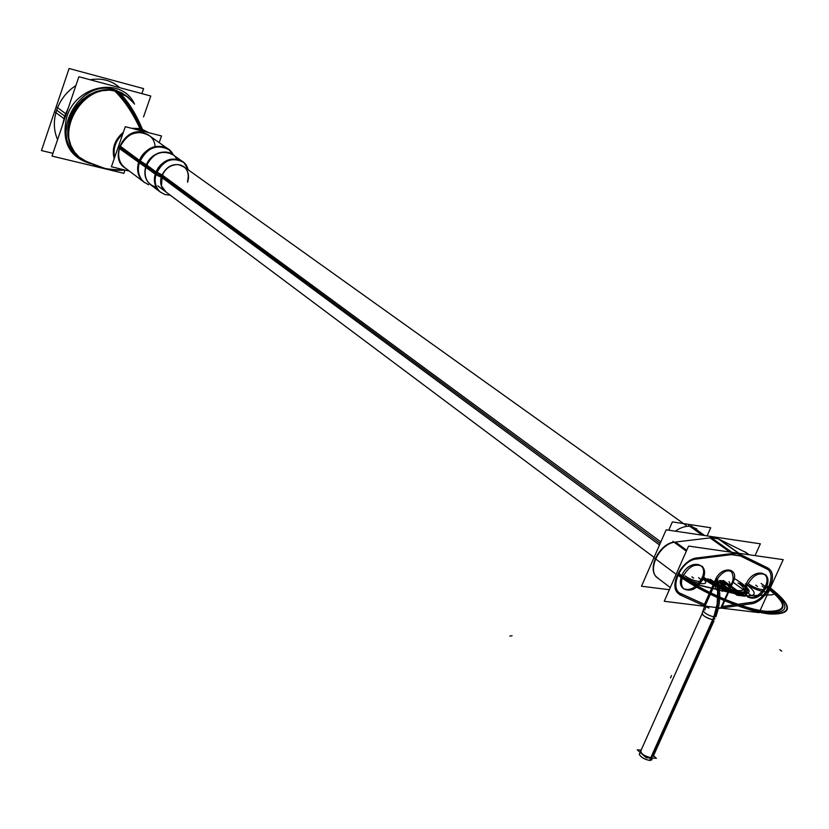 <?xml version="1.0" encoding="UTF-8"?>
<svg xmlns="http://www.w3.org/2000/svg" width="829" height="829" viewBox="0 0 829 829"><rect width="100%" height="100%" fill="white"/><g stroke="black" fill="none" stroke-linecap="round" stroke-linejoin="round"><path stroke-width="1.24" d="M720.836 608.051L759.126 612.641L783.198 559.658L688.567 546.083L664.247 601.274L704.951 606.32L717.303 578.652M720.494 608.009L718.494 607.771M716.557 607.543L705.023 606.154M681.21 593.823C668.195 589.056 680.941 560.072 696.629 558.964L731.458 554.58L740.183 555.824L766.255 568.621C778.307 573.523 765.727 601.16 750.96 602.445L722.111 606.569L733.043 582.217C740.048 567.699 721.572 565.129 715.396 579.906L704.443 604.434L681.21 593.823L704.443 604.434L715.396 579.906C721.572 565.129 740.048 567.699 733.043 582.217L722.111 606.569L750.96 602.445C765.727 601.16 778.307 573.523 766.255 568.621L740.183 555.824L731.458 554.58L696.629 558.964C680.941 560.072 668.195 589.056 681.21 593.823C668.195 589.056 680.941 560.072 696.629 558.964C680.941 560.072 668.195 589.056 681.21 593.823L704.443 604.434L681.21 593.823C668.195 589.056 680.941 560.072 696.629 558.964L731.458 554.58L740.183 555.824L731.458 554.58L696.629 558.964M681.79 575.502C679.386 581.647 679.967 586.051 683.542 588.714C679.967 586.051 679.386 581.647 681.79 575.502C679.386 581.647 679.967 586.051 683.542 588.714C679.967 586.051 679.386 581.647 681.79 575.502C688.671 558.85 709.748 561.793 701.914 578.145C709.748 561.793 688.671 558.85 681.79 575.502C688.671 558.85 709.748 561.793 701.914 578.145C713.852 586.611 695.262 584.922 682.961 576.331C695.262 584.922 713.852 586.611 701.914 578.145C713.852 586.611 695.262 584.922 682.961 576.331C695.262 584.922 713.852 586.611 701.914 578.145C713.852 586.611 695.262 584.922 682.961 576.331C695.262 584.922 713.852 586.611 701.914 578.145C713.852 586.611 695.262 584.922 682.961 576.331C695.262 584.922 713.852 586.611 701.914 578.145C709.748 561.793 688.671 558.85 681.79 575.502M683.666 588.797C690.557 590.963 696.64 587.419 701.914 578.145C696.64 587.419 690.557 590.963 683.666 588.797C690.557 590.963 696.64 587.419 701.914 578.145C696.64 587.419 690.557 590.963 683.666 588.797M746.173 583.948C743.748 590.01 744.255 594.31 747.717 596.849C744.255 594.31 743.748 590.01 746.173 583.948C743.748 590.01 744.255 594.31 747.717 596.849C744.255 594.31 743.748 590.01 746.173 583.948C753.022 567.751 773.011 570.539 765.271 586.445C773.011 570.539 753.022 567.751 746.173 583.948C753.022 567.751 773.011 570.539 765.271 586.445C777.301 594.756 759.747 593.181 747.364 584.756C759.747 593.181 777.301 594.756 765.271 586.445C777.301 594.756 759.747 593.181 747.364 584.756C759.747 593.181 777.301 594.756 765.271 586.445C777.301 594.756 759.747 593.181 747.364 584.756C759.747 593.181 777.301 594.756 765.271 586.445C777.301 594.756 759.747 593.181 747.364 584.756C759.747 593.181 777.301 594.756 765.271 586.445C773.011 570.539 753.022 567.751 746.173 583.948M747.893 596.953C754.4 598.839 760.193 595.336 765.271 586.445C760.193 595.336 754.4 598.839 747.893 596.953C754.4 598.839 760.193 595.336 765.271 586.445C760.193 595.336 754.4 598.839 747.893 596.953M697.448 558.922C681.231 559.047 667.604 590.041 681.894 594.051M677.562 571.046L674.785 577.357M674.899 577.098L677.438 571.336M680.764 593.574L704.93 604.61M680.764 593.616L682.319 594.331M704.194 604.921L715.582 579.409M704.246 604.88L705.251 602.621M715.054 580.632C720.94 564.829 740.857 567.596 732.732 582.942M733.292 581.74L721.924 607.056L733.261 581.73M733.24 581.782L732.225 584.041M733.095 580.735L720.681 608.154M721.541 606.61L751.54 602.331M721.572 606.641L723.489 606.372M750.183 602.496C765.426 602.134 778.887 572.58 765.613 568.383M766.752 568.912L739.634 555.596M766.742 568.86L765.291 568.145M740.307 555.938L731.251 554.642M733.903 552.58L737.489 553.098M732.131 554.528L695.914 559.098M732.1 554.497L730.162 554.746M686.329 551.161L672.93 541.378M695.863 558.114L733.406 553.399M731.841 552.29L710.225 536.923M729.862 552L710.038 537.897L729.862 552L710.038 537.897L729.862 552L710.038 537.897L675.428 542.042L686.723 550.28M676.733 541.886L674.765 542.125M755.053 555.617L760.369 543.814L666.143 529.804L641.491 586.238L669.345 589.709M718.266 538.86L711.437 537.783M720.121 539.731L718.629 539.005M658.247 578.321C646.382 572.176 658.423 544.653 674.122 542.249C658.423 544.653 646.382 572.176 658.247 578.321L656.879 577.285L658.247 578.321C646.382 572.176 658.423 544.653 674.122 542.249C659.428 544.518 647.138 569.606 656.879 577.285C647.138 569.606 659.428 544.518 674.122 542.249C659.117 544.58 646.889 570.497 657.356 577.689L658.267 578.331M698.588 557.834C683.417 557.357 667.708 585.243 678.36 593.605L681.863 595.616M708.961 608.051L679.676 594.694M670.288 587.564L657.076 577.523M718.152 590.89L717.23 590.248C709.831 584.404 724.992 565.565 731.738 572.228C735.23 580.176 731.997 586.559 722.049 591.388M752.204 603.636L718.328 608.486M749.613 603.937C764.286 604.134 779.55 576.549 768.98 568.818L766.214 567.254M748.877 554.736L745.157 552.104L748.877 554.736L745.157 552.104L748.877 554.736L745.157 552.104L719.126 539.244L738.981 553.316M738.587 553.254L716.95 537.928M740.152 554.363L768.255 568.176M749.261 554.788L745.012 551.793M742.183 555.42L736.919 553.575L730.712 553.782M704.691 535.534L691.075 525.835M703.603 535.368L691.013 526.394C686.07 525.752 680.847 527.337 675.366 531.171C680.847 527.337 686.07 525.752 691.013 526.394L703.603 535.368L691.013 526.394C686.07 525.752 680.847 527.337 675.366 531.171C680.847 527.337 686.07 525.752 691.013 526.394L703.603 535.368L691.013 526.394L696.909 529.026M702.277 535.171L688.671 525.472M707.106 535.897L710.712 527.741L672.371 521.907L668.744 530.187M660.848 541.907L162.256 175.054L161.479 185.903L165.997 192.017C161.023 188.297 159.551 182.96 161.603 175.997C166.235 166.401 172.95 162.878 181.758 165.417C172.95 162.878 166.235 166.401 161.603 175.997L156.277 173.437L161.603 175.997C166.235 166.401 172.95 162.878 181.758 165.417C172.95 162.878 166.235 166.401 161.603 175.997L156.277 173.437L161.603 175.997C159.831 181.551 160.567 186.266 163.8 190.152M659.511 544.985L161.468 177.282L155.852 174.784M185.085 167.572L178.639 164.598C170.391 164.453 164.67 168.691 161.458 177.313M146.225 166.08L155.748 173.106C160.836 156.526 184.836 154.132 188.028 169.676C184.836 154.132 160.836 156.526 155.748 173.106C162.795 159.759 171.966 156.09 183.261 162.08C171.966 156.09 162.795 159.759 155.748 173.106C153.438 180.639 154.722 186.763 159.603 191.478L160.805 192.411C154.982 187.82 153.292 181.385 155.748 173.106C153.438 180.639 154.722 186.763 159.603 191.478M183.25 166.235L184.214 166.95C188.411 170.847 189.53 175.955 187.572 182.287C189.644 175.375 188.204 170.028 183.25 166.235C188.204 170.028 189.644 175.375 187.572 182.287C189.644 175.375 188.204 170.028 183.25 166.235M156.805 172.1L162.256 175.074M170.277 195.219L164.784 194.514L160.111 191.862C154.961 186.805 153.811 180.307 156.681 172.38L146.65 164.981C143.997 172.131 144.785 178.225 149.002 183.282L151.759 185.572M160.277 192.017L159.375 191.302C154.495 186.598 153.21 180.473 155.52 172.94L156.225 173.458L155.52 172.94C162.225 159.976 171.188 156.142 182.411 161.437M188.556 170.049L183.789 162.453C171.924 156.401 162.629 160.443 155.904 174.608L118.951 148.194M181.738 160.992L172.318 154.267M173.717 155.292L172.349 154.287C160.722 149.593 151.894 153.893 145.873 167.189M149.407 135.728L143.137 132.422C124.112 126.474 108.34 159.261 125.77 168.36C108.34 159.261 124.112 126.474 143.137 132.422L149.407 135.728L143.137 132.422C124.112 126.474 108.34 159.261 125.77 168.36C119.469 163.707 117.345 157.095 119.345 148.484C117.48 156.111 119.055 162.308 124.081 167.085C118.796 161.987 117.366 155.406 119.79 147.344L139.065 161.582C144.08 145.23 167.178 140.795 173.147 154.847C167.178 140.795 144.08 145.23 139.065 161.582C146.702 147.075 156.702 143.096 169.054 149.645C156.702 143.096 146.702 147.075 139.065 161.582C136.567 169.779 137.987 176.453 143.324 181.613L144.702 182.67C138.288 177.655 136.412 170.629 139.065 161.582C136.567 169.779 137.987 176.453 143.324 181.613M151.365 185.281L149.852 184.142C144.992 179.447 143.697 173.375 145.987 165.893L139.573 161.945L145.987 165.893C152.961 152.671 162.069 149.033 173.313 155.013M140.028 160.743L146.65 164.981M151.22 185.178L149.852 184.142M144.205 182.318L143.811 181.976C138.194 176.453 136.92 169.385 140.018 160.764L119.77 145.821M123.604 166.722L143.821 181.986L148.671 184.805M143.085 181.427C137.759 176.276 136.339 169.603 138.826 161.417L139.541 161.945L138.826 161.417C146.091 147.313 155.862 143.158 168.132 148.951M172.505 153.22L169.572 150.008C156.588 143.386 146.464 147.769 139.179 163.168M125.386 168.1C119.086 163.116 117.221 156.204 119.79 147.344L139.065 161.582L119.79 147.344C117.221 156.204 119.086 163.116 125.386 168.1C119.086 163.116 117.221 156.204 119.79 147.344C127.272 133.075 137.127 129.189 149.365 135.697M129.386 171.095L111.407 166.753L125.293 126.692L161.52 135.956L159.168 142.65M141.085 130.723L139.707 127.977L148.671 132.661M147.925 132.474L141.22 128.972L147.925 132.474L141.22 128.972L147.925 132.474L141.22 128.972L142.236 131.023L141.22 128.972L133.345 128.744L141.22 128.972L133.345 128.744L141.22 128.972L142.236 131.023L140.92 128.236M128.018 97.107L121.438 92.693L113.822 90.154C123.884 99.646 132.764 112.817 140.474 129.687M89.584 162.93L97.356 166.297L106.33 168.733L115.811 169.831L123.749 169.727M140.899 128.236C134.08 112.775 126.039 100.516 116.785 91.459C126.039 100.516 134.08 112.775 140.899 128.236C134.08 112.775 126.039 100.516 116.785 91.459C126.039 100.516 134.08 112.775 140.899 128.236C134.08 112.775 126.039 100.516 116.785 91.459M127.251 96.547L116.506 91.19C82.724 80.081 51.284 135.044 78.765 156.764L84.589 160.826C49.025 144.547 78.724 78.983 116.506 91.19L125.272 95.107L132.277 101.604M125.117 170.059C112.931 170.981 101.78 168.795 91.646 163.5C101.78 168.795 112.931 170.981 125.117 170.059C112.931 170.981 101.78 168.795 91.646 163.5L102.278 167.81L108.537 169.303L116.671 170.225L125.117 170.059L115.024 170.121L105.376 168.639L84.589 160.826M108.226 169.24L126.236 170.328M82.651 159.769L77.056 155.437L72.589 149.842L69.46 143.21L67.823 135.832L67.75 128.049L69.263 120.195L72.299 112.62L76.714 105.687L82.309 99.698L88.848 94.931L96.009 91.594L103.48 89.843L110.92 89.729L118.568 91.812M118.816 92.06C127.967 101.086 135.718 113.252 142.08 128.578M122.796 133.883C115.594 140.629 112.879 148.474 114.651 157.417C112.879 148.474 115.594 140.629 122.796 133.883C115.594 140.629 112.879 148.474 114.651 157.417C112.879 148.474 115.594 140.629 122.796 133.883C115.594 140.629 112.879 148.474 114.651 157.417M143.313 131.293L142.101 128.588L131.552 128.288M114.215 158.65C111.604 148.464 114.651 139.666 123.366 132.236M116.247 90.226L117.552 91.117M88.34 162.681L79.211 157.116C50.828 134.63 85.18 78.289 119.034 92.133M77.439 155.811C48.652 134.868 79.822 78.309 114.195 89.594C79.822 78.309 48.652 134.868 77.439 155.811C48.652 134.868 79.822 78.309 114.195 89.594C79.822 78.309 48.652 134.868 77.439 155.811L76.548 155.044C49.098 133.345 80.454 78.506 114.195 89.594L122.661 93.325L115.583 90.548M124.785 170.701L123.863 173.334L52.02 156.09L78.879 76.734L150.795 96.019L143.521 116.92M134.516 104.153C122.34 76.403 76.372 84.568 66.797 116.972C76.372 84.568 122.34 76.403 134.516 104.153C122.34 76.403 76.372 84.568 66.797 116.972C76.372 84.568 122.34 76.403 134.516 104.153C122.34 76.403 76.372 84.568 66.797 116.972C61.18 141.51 69.108 157.085 90.558 163.676C69.108 157.085 61.18 141.51 66.797 116.972C61.18 141.51 69.108 157.085 90.558 163.676C69.108 157.085 61.18 141.51 66.797 116.972C61.18 141.51 69.108 157.085 90.558 163.676M62.641 124.692L64.652 116.091L56.673 110.122L64.652 116.091L62.641 124.692L64.652 116.091L68.33 107.894L64.652 116.091L56.673 110.122C60.341 99.708 66.745 91.511 75.895 85.532C66.745 91.511 60.341 99.708 56.673 110.122L64.652 116.091L62.641 124.692L64.652 116.091L68.33 107.894L64.652 116.091L56.673 110.122C53.305 120.599 53.616 130.433 57.584 139.645C53.616 130.433 53.305 120.599 56.673 110.122C53.305 120.599 53.616 130.433 57.584 139.645C53.616 130.433 53.305 120.599 56.673 110.122C60.341 99.708 66.745 91.511 75.895 85.532C66.745 91.511 60.341 99.708 56.673 110.122C60.341 99.708 66.745 91.511 75.895 85.532M109.822 85.035L119.107 87.522M55.47 112.278L64.32 118.941L67.18 111.293M111.832 85.574L118.153 87.263M90.206 79.771C101.749 77.802 111.604 80.444 119.78 87.698C111.604 80.444 101.749 77.802 90.206 79.771C101.749 77.802 111.604 80.444 119.78 87.698C111.604 80.444 101.749 77.802 90.206 79.771C100.682 77.936 109.863 80.009 117.77 85.988M57.139 107.335L66.009 113.946L63.646 121.718M52.952 153.334L41.45 150.557L69.097 68.506L143.593 88.61L141.863 93.625M54.123 112.941L56.818 104.941M112.091 89.107L113.521 90.102M114.868 91.024L127.728 96.869L133.656 103.148M703.707 577.409C698.028 588.549 691.386 592.383 683.77 588.891C680.733 585.564 680.713 580.86 683.728 574.777M682.319 577.968C687.956 566.839 694.578 562.964 702.204 566.362C705.313 569.71 705.344 574.445 702.298 580.569M767.063 585.761C793.042 605.305 793.612 614.6 768.773 613.626C744.815 611.128 700.225 592.041 677.925 574.87C700.225 592.041 744.815 611.128 768.773 613.626C793.612 614.6 793.042 605.305 767.063 585.761C761.582 596.445 755.25 600.227 748.059 597.098C745.064 593.916 745.095 589.295 748.121 583.253M746.722 586.352C752.172 575.658 758.494 571.834 765.685 574.88C768.742 578.082 768.732 582.735 765.664 588.818M653.501 755.758L656.402 758.286L646.237 757.716L637.252 749.83L641.18 750.058M651.076 757.779C643.895 755.934 640.516 753.53 640.941 750.587C640.516 753.53 643.895 755.934 651.076 757.779L712.971 619.74C707.748 618.548 704.09 616.6 701.987 613.885L702.37 613.004C702.194 615.46 705.738 617.709 712.971 619.74L651.076 757.779C643.895 755.934 640.516 753.53 640.941 750.587C640.516 753.53 643.895 755.934 651.076 757.779L712.971 619.74C705.738 617.709 702.194 615.46 702.37 613.004C702.194 615.46 705.738 617.709 712.971 619.74L714.961 618.766M639.729 753.281L639.252 754.369C641.283 757.582 644.91 759.623 650.154 760.494L714.525 616.952C709.272 615.864 705.51 613.906 703.241 611.077M703.199 610.932L703.417 610.32M648.547 757.841L650.858 758.276L649.884 760.442C644.682 759.447 641.138 757.405 639.263 754.328L639.75 753.24M640.382 752.566L644.33 756.038M651.946 759.779L649.553 760.462L713.924 616.88L716.163 615.812M651.998 759.115L649.884 760.442L650.858 758.276L652.433 758.069M705.894 606.652L704.826 610.082M716.225 581.15L717.665 590.528M717.676 590.59L717.178 604.02L713.842 616.869M714.152 616.911L717.468 604.144L717.987 590.797L717.468 604.144L714.152 616.911L717.468 604.144L717.987 590.797L717.468 604.144L714.152 616.911L717.468 604.144L717.987 590.797M717.987 590.766L716.411 580.683M716.588 580.269C719.593 592.652 718.878 604.88 714.443 616.942M701.987 613.885L704.65 606.113L701.966 613.916M750.96 602.445C765.727 601.16 778.307 573.523 766.255 568.621C778.307 573.523 765.727 601.16 750.96 602.445L722.111 606.569L733.043 582.217C740.048 567.699 721.572 565.129 715.396 579.906C721.572 565.129 740.048 567.699 733.043 582.217L722.111 606.569L750.96 602.445C765.727 601.16 778.307 573.523 766.255 568.621L740.183 555.824L766.255 568.621M710.038 537.897L675.428 542.042M745.157 552.104L719.126 539.244M161.831 176.162L660.174 543.472M139.562 161.956L119.324 147.002L145.987 165.893C143.23 177.002 146.629 184.111 156.163 187.219C146.629 184.111 143.23 177.002 145.987 165.893C150.453 151.396 170.733 146.961 176.639 159.023C170.733 146.961 150.453 151.396 145.987 165.893C150.453 151.396 170.733 146.961 176.639 159.023M119.79 147.344C125.552 128.174 153.811 127.697 155.075 146.474C153.811 127.697 125.552 128.174 119.79 147.344C125.552 128.174 153.811 127.697 155.075 146.474M85.128 161.106L79.263 157.199L74.455 151.976L70.931 145.635L68.848 138.474L68.32 130.806L69.356 122.951L71.947 115.293L75.957 108.164L81.211 101.884L87.47 96.744L94.465 92.972L101.853 90.744L109.314 90.143L116.506 91.19L109.314 90.143L101.853 90.744L94.465 92.972L87.47 96.744L81.211 101.884L75.957 108.164L71.947 115.293L69.356 122.951L68.32 130.806L68.848 138.474L70.931 145.635L74.455 151.976L79.263 157.199L85.128 161.106L79.263 157.199L74.455 151.976L70.931 145.635L68.848 138.474L68.32 130.806L69.356 122.951L71.947 115.293L75.957 108.164L81.211 101.884L87.47 96.744L94.465 92.972L101.853 90.744L109.314 90.143L116.506 91.19M715.396 579.906L704.443 604.434L715.396 579.906L733.758 593.398L696.505 584.435L685.5 579.709L677.842 574.984L685.5 579.709L696.505 584.435L701.655 585.927L689.106 581.481L677.842 574.984L685.5 579.709L696.505 584.435L733.758 593.398L715.396 579.906C721.572 565.129 740.048 567.699 733.043 582.217L751.468 595.636L733.043 582.217M768.939 586.932C775.198 591.668 776.058 594.31 771.498 594.859L747.976 595.771L739.209 594.662L701.655 585.927L739.209 594.662L747.976 595.771L771.498 594.859C776.058 594.31 775.198 591.668 768.939 586.932C775.198 591.668 776.058 594.31 771.498 594.859C776.058 594.31 775.198 591.668 768.939 586.932M724.225 581.088L728.981 584.569L726.1 584.196L721.344 580.704L724.225 581.088L728.981 584.569L726.1 584.196L721.344 580.704L724.214 581.067L722.453 580.839L724.214 581.067L722.453 580.839L724.173 581.056L722.505 580.839L724.163 581.056L722.505 580.839L724.163 581.056L729.686 585.098L728.028 584.88L722.505 580.839L724.152 581.056L722.629 580.86L724.152 581.056L737.271 590.673L728.069 584.891L728.836 584.984L727.582 583.585L737.271 590.673L728.069 584.891L728.836 584.984L727.582 583.585L729.634 585.087L728.069 584.891L722.546 580.849L724.121 581.056L729.644 585.087L728.069 584.891L722.546 580.849L724.121 581.056L722.546 580.849L724.121 581.056L729.675 585.098L728.028 584.88L722.505 580.839L724.152 581.056L735.24 589.16L733.582 588.953L728.028 584.88L729.686 585.098L735.24 589.16L733.582 588.953L728.028 584.88L729.686 585.098L728.017 584.88L722.494 580.839L724.173 581.056L729.686 585.098L728.017 584.88L722.494 580.839L724.204 581.067L735.24 589.16L733.592 588.953L728.028 584.88L729.675 585.098L735.24 589.16L733.592 588.953L728.028 584.88L729.675 585.098L728.028 584.88L722.505 580.839L728.028 584.88L729.675 585.098L723.893 584.341L721.126 582.321L726.888 583.067L729.655 585.098L723.893 584.341L721.126 582.321L726.888 583.067L729.655 585.098L723.893 584.341L721.126 582.321L726.888 583.067L729.655 585.098L723.893 584.341L721.126 582.321L726.888 583.067L729.655 585.098L724.173 581.056L722.494 580.839L724.214 581.067L722.453 580.839L724.214 581.067L722.453 580.839L724.214 581.067L722.453 580.839L724.214 581.067L722.453 580.839L724.214 581.067L728.981 584.569L726.1 584.196L721.344 580.704L724.225 581.088L728.981 584.569L726.1 584.196L721.344 580.704L724.214 581.067L721.334 580.704L724.214 581.067L722.453 580.839L724.214 581.067L722.453 580.839L724.214 581.067L722.453 580.839L724.214 581.067L722.453 580.839L724.214 581.067L729.738 585.108L727.976 584.87L722.453 580.839L735.292 589.17L733.53 588.942L722.463 580.839L735.292 589.17L733.53 588.942L727.976 584.87L729.727 585.098L727.986 584.88L729.727 585.098L735.282 589.17L733.541 588.942L727.986 584.88L733.541 588.942L735.282 589.17L724.235 581.067L729.758 585.108L724.235 581.067L722.453 580.839L724.214 581.067M680.733 593.605L704.899 604.652M723.51 580.974L720.629 580.59L723.51 580.974M725.603 582.611L744.038 596.113L737.022 595.222L718.608 581.699L725.603 582.611L744.038 596.113L737.022 595.222L718.608 581.699L725.603 582.611M670.506 677.863L671.542 675.552M704.225 604.932L715.614 579.419M723.354 580.414L725.106 581.699M726.297 582.6L731.831 586.652L728.95 586.279L723.416 582.227L726.297 582.6L731.831 586.652L728.95 586.279L723.416 582.227L726.297 582.6M737.965 595.346L719.541 581.823L726.525 582.735L744.97 596.227L737.965 595.346L719.541 581.823L726.525 582.735L744.97 596.227L737.965 595.346M781.716 651.128L779.861 649.729M723.624 580.984L720.36 580.559L723.624 580.984M509.783 636.071L512.073 635.75M721.531 606.652L751.53 602.362M766.773 568.87L739.655 555.565M740.183 555.824L731.458 554.58M732.142 554.497L695.925 559.057M703.759 577.253C715.696 585.968 728.536 591.637 742.266 594.248C728.536 591.637 715.696 585.968 703.759 577.253M676.132 574.3L654.433 558.052M726.121 583.398L722.66 580.86L724.007 581.036L729.53 585.077L726.121 583.398L722.66 580.86L724.007 581.036L729.53 585.077L726.121 583.398M728.183 584.901L729.53 585.077L735.095 589.139L733.738 588.973L728.183 584.901L729.53 585.077L735.095 589.139L733.738 588.973L728.183 584.901M729.479 585.067L735.033 589.139L733.789 588.973L728.235 584.911L729.479 585.067L735.033 589.139L733.789 588.973L728.235 584.911L729.479 585.067L728.235 584.911L722.712 580.87L723.955 581.025L729.479 585.067L728.235 584.911L722.712 580.87L723.955 581.025L729.479 585.067M737.986 582.87C755.913 595.419 726.836 591.761 710.349 579.243C726.836 591.761 755.913 595.419 737.986 582.87M675.366 531.171C680.847 527.337 686.07 525.752 691.013 526.394M734.256 578.435C751.126 588.756 753.644 593.916 741.81 593.916C753.644 593.916 751.126 588.756 734.256 578.435M707.417 578.86C727.396 594.051 762.618 598.445 740.846 583.243C762.618 598.445 727.396 594.051 707.417 578.86C727.396 594.051 762.618 598.445 740.846 583.243C762.618 598.445 727.396 594.051 707.417 578.86M708.36 578.984C727.22 593.315 760.473 597.471 739.934 583.129C760.473 597.471 727.22 593.315 708.36 578.984M724.111 581.046L722.556 580.849L724.111 581.046M161.603 175.997C159.551 182.96 161.023 188.297 166.018 192.027C161.023 188.297 159.551 182.96 161.603 175.997L156.277 173.437M155.748 173.106C153.292 181.385 154.982 187.82 160.805 192.411C154.982 187.82 153.292 181.385 155.748 173.106C160.836 156.526 184.836 154.132 188.028 169.676M156.163 187.219C146.629 184.111 143.23 177.002 145.987 165.893M139.065 161.582C136.412 170.629 138.288 177.655 144.702 182.67C138.288 177.655 136.412 170.629 139.065 161.582C144.08 145.23 167.178 140.795 173.147 154.847M724.204 581.067L729.727 585.098L723.862 581.015L729.406 585.056L728.308 584.922L722.784 580.88L729.406 585.056L728.308 584.922L722.784 580.88L724.183 581.056M143.137 132.422C124.112 126.474 108.34 159.261 125.77 168.36C108.34 159.261 124.112 126.474 143.137 132.422M745.364 583.834C772.918 602.984 729.137 597.916 703.241 578.611C729.137 597.916 772.918 602.984 745.364 583.834M703.479 578.031C716.453 587.005 729.862 592.766 743.727 595.305C729.862 592.766 716.453 587.005 703.479 578.031M141.22 128.972L142.236 131.023L141.22 128.972L133.345 128.744M115.946 90.641C125.894 100.102 134.453 113.2 141.635 129.935C134.453 113.2 125.894 100.102 115.946 90.641M734.784 589.108L729.23 585.036L734.784 589.108M729.51 585.077L735.064 589.139L733.758 588.973L728.204 584.901L729.51 585.077L735.064 589.139L733.758 588.973L728.204 584.901L729.51 585.077L728.204 584.901L722.681 580.86L723.986 581.036L729.51 585.077L728.204 584.901L722.681 580.86L723.986 581.036L729.51 585.077M767.343 586.725C790.721 604.921 790.731 613.553 767.395 612.621C743.872 609.947 701.635 591.906 679.562 575.212C701.635 591.906 743.872 609.947 767.395 612.621C790.731 613.553 790.721 604.921 767.343 586.725M678.671 573.316C698.484 589.647 742.297 608.859 765.55 611.274C789.509 612.02 788.027 602.735 761.095 583.409C788.027 602.735 789.509 612.02 765.55 611.274C742.297 608.859 698.484 589.647 678.671 573.316M64.652 116.091L68.33 107.894M723.043 580.911L728.567 584.953L725.686 584.58L720.163 580.538L723.043 580.911L728.567 584.953L725.686 584.58L720.163 580.538L723.043 580.911L728.567 584.953L725.686 584.58L720.163 580.538L723.043 580.911L728.567 584.953L725.686 584.58L720.163 580.538L723.043 580.911M56.673 110.122C53.305 120.599 53.616 130.433 57.584 139.645M769.105 586.953C793.488 605.906 793.529 614.911 769.239 613.968C744.732 611.201 700.64 592.362 677.656 574.963C700.64 592.362 744.732 611.201 769.239 613.968C793.529 614.911 793.488 605.906 769.105 586.953M733.862 588.984L728.308 584.922L729.406 585.056L734.96 589.129L728.308 584.922L729.406 585.056L734.96 589.129L733.862 588.984M723.448 580.974L728.971 585.015L726.09 584.642L720.567 580.59L723.448 580.974L728.971 585.015L726.09 584.642L720.567 580.59L723.448 580.974L728.971 585.015L726.09 584.642L720.567 580.59L723.448 580.974L728.971 585.015L726.09 584.642L720.567 580.59L723.448 580.974M766.587 586.953C788.742 604.434 788.452 612.641 765.706 611.574C742.877 608.869 702.277 591.481 680.982 575.399C702.277 591.481 742.877 608.869 765.706 611.574C788.452 612.641 788.742 604.434 766.587 586.953M114.195 89.594L122.661 93.325M723.8 581.005L722.826 580.88L723.8 581.005M724.09 581.046L722.577 580.849L724.09 581.046M685.179 575.948C692.868 581.875 706.94 583.678 698.578 577.699C706.94 583.678 692.868 581.875 685.179 575.948C692.868 581.875 706.94 583.678 698.578 577.699C706.94 583.678 692.868 581.875 685.179 575.948M724.028 581.036L722.639 580.86L724.028 581.036M691.894 576.829L693.635 578.124L691.894 576.829M723.935 581.025L722.733 580.87L723.935 581.025M749.385 584.362C757.188 590.175 770.535 591.896 762.1 586.03C770.535 591.896 757.188 590.175 749.385 584.362C757.188 590.175 770.535 591.896 762.1 586.03C770.535 591.896 757.188 590.175 749.385 584.362M755.758 585.201L757.519 586.476L755.758 585.201M728.992 581.689C731.696 585.564 728.525 585.15 719.489 580.445C728.525 585.15 731.696 585.564 728.992 581.689C731.696 585.564 728.525 585.15 719.489 580.445C728.525 585.15 731.696 585.564 728.992 581.689M655.77 576.435L656.879 577.285C646.724 569.16 659.014 544.187 673.873 542.073C658.672 544.218 646.444 570.051 657.356 577.689M654.081 557.399L157.8 185.872M686.225 525.503L182.991 166.08M187.561 180.909C189.074 175.012 187.955 170.359 184.214 166.95M160.111 191.862L149.344 183.758M159.375 191.302L160.08 191.831M183.758 162.432L183.033 161.924M168.411 149.158L173.997 155.5M167.313 148.412L148.868 135.345M169.551 149.997L168.815 149.479M102.495 167.872L83.532 160.277M639.252 754.369L701.541 614.89M639.263 754.328L640.143 752.359M653.19 756.452L713.997 620.9M715.759 616.859C720.505 604.279 721.033 591.585 717.344 578.766"/></g></svg>
